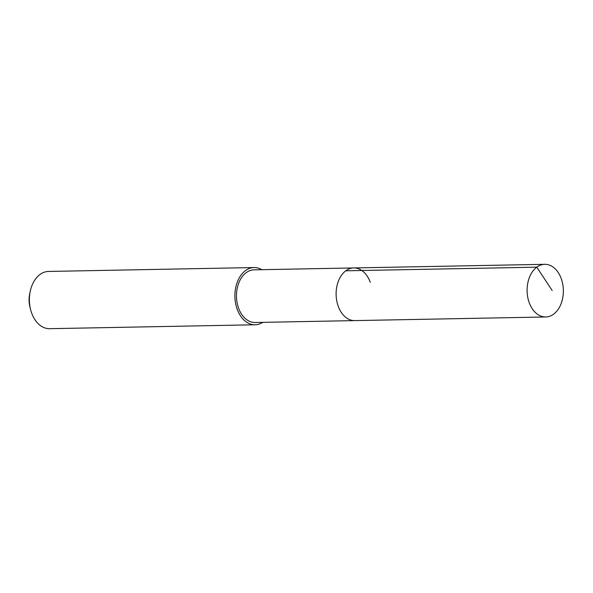 <?xml version="1.0" encoding="UTF-8"?>
<svg xmlns="http://www.w3.org/2000/svg" width="593" height="593" viewBox="0 0 593 593"><rect width="100%" height="100%" fill="white"/><g stroke="black" fill="none" stroke-linecap="round" stroke-linejoin="round"><path stroke-width="0.89" d="M561.267 278.71A26.337 18.124 -91.1 0 1 545.723 316.973A26.337 18.124 -91.1 0 1 529.186 302.578A26.337 18.124 -91.1 0 1 544.722 264.315A26.337 18.124 -91.1 0 1 561.267 278.71M338.203 306.203A26.337 18.124 88.9 0 0 354.74 320.598A26.337 18.124 -91.1 0 1 338.203 306.203A26.337 18.124 -91.1 0 1 353.739 267.94A26.337 18.124 88.9 0 0 338.203 306.203M370.284 282.335A26.337 18.124 -91.1 0 0 353.739 267.94L254.1 269.837A26.337 18.124 88.9 0 0 238.556 308.093A26.337 18.124 88.9 0 0 255.101 322.496L545.723 316.973M262.818 322.347A28.627 19.702 -91.1 0 1 255.138 324.779A28.627 19.702 -91.1 0 1 237.163 309.131A28.627 19.702 -91.1 0 1 254.056 267.547A28.627 19.702 -91.1 0 1 261.817 269.689M254.056 267.547L48.537 271.446A28.627 19.702 88.9 0 0 30.221 291.393A28.627 19.702 88.9 0 0 30.562 309.45A28.627 19.702 88.9 0 0 31.651 313.037A28.627 19.702 88.9 0 0 49.627 328.685L255.138 324.779M30.221 291.393L29.65 294.113A20.036 13.795 88.9 0 0 29.887 306.751L30.562 309.45M552.172 290.511L536.776 267.169L345.793 270.801M353.739 267.94L544.722 264.315"/></g></svg>
